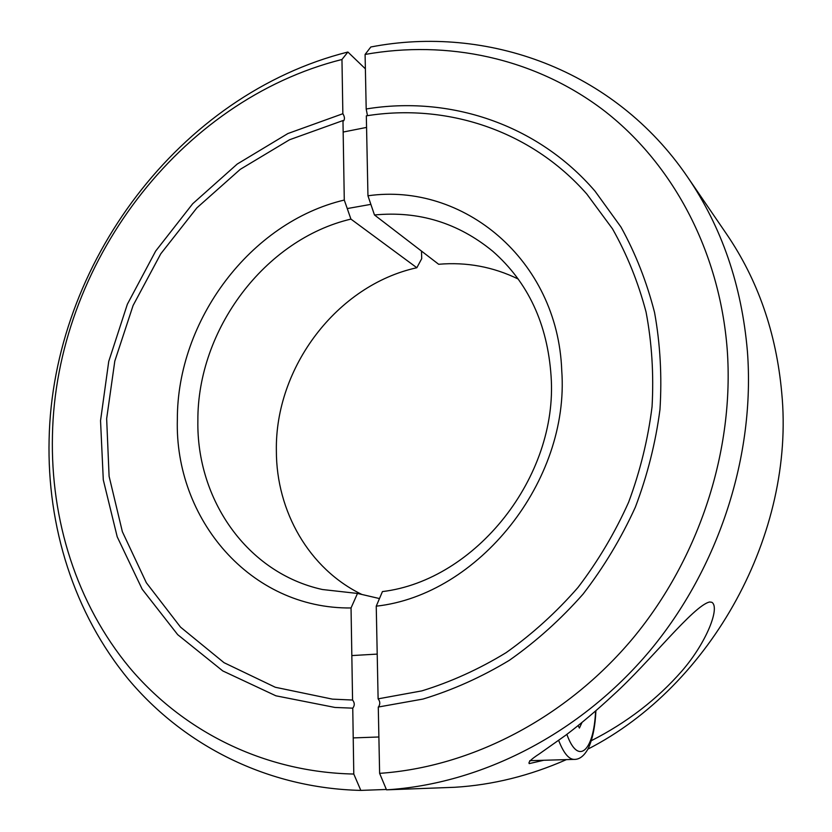 <?xml version="1.0" encoding="UTF-8"?>
<svg xmlns="http://www.w3.org/2000/svg" width="832" height="832" viewBox="0 0 832 832"><rect width="100%" height="100%" fill="white"/><g stroke="black" fill="none" stroke-linecap="round" stroke-linejoin="round"><path stroke-width="1.25" d="M374.483 214.978C418.735 210.735 458.203 222.862 492.856 251.347C528.122 282.381 547.539 324.012 551.086 376.23C558.23 476.871 475.675 580.403 382.439 591.583L376.241 606.174L378.113 698.849L421.845 690.882C450.913 681.928 479.003 669.188 506.106 652.662C532.282 634.098 556.234 612.383 577.959 587.506C598.083 561.111 614.973 532.678 628.628 502.216C640.224 470.974 648.034 439.119 652.059 406.661C653.858 374.275 651.862 342.732 646.058 312.031C638.186 282.204 626.995 254.457 612.477 228.79L586.851 194.085C530.483 129.865 445.952 103.054 366.33 115.846L367.952 195.79L374.483 214.978L438.662 264.274C466.565 261.882 493.085 266.802 518.222 279.032M367.952 195.79C462.779 182.198 557.794 259.334 561.746 370.594C569.847 481.125 478.369 595.005 376.241 606.174M587.902 749.122C711.87 685.651 795.319 532.896 781.737 392.85C776.308 332.956 757.921 280.02 726.565 234.052L687.617 177.112C614.099 69.046 486.304 24.638 370.822 46.987L365.092 54.444C446.774 39.905 533.499 57.491 602.742 109.616C671.486 162.126 719.493 249.454 727.22 349.554C734.49 449.613 699.618 557.887 632.871 638.342C565.76 718.546 470.85 767.114 379.621 773.354L386.516 789.838L454.823 787.28C492.596 784.982 529.786 775.757 566.405 759.626M687.617 177.112C721.77 227.126 741.697 285.22 747.417 351.406C755.279 455.187 719.139 567.642 649.709 650.957C579.914 734.022 481.166 783.952 386.516 789.838M543.764 760.271L529.225 763.61C527.998 762.289 531.357 759.044 539.292 753.906L565.812 735.155C581.069 723.642 596.991 710.164 613.59 694.741C649.865 661.877 693.399 605.654 709.602 601.994L711.797 602.274C720.356 607.277 706.638 642.522 681.938 670.966C657.093 699.369 626.881 722.613 591.313 740.698M378.113 698.849C380.203 701.428 380.318 704.153 378.477 707.013M365.092 54.444L366.194 108.982C448.895 95.42 536.983 123.573 595.057 191.194L620.932 226.98C635.544 253.406 646.755 281.923 654.566 312.541C660.254 344.032 662.054 376.345 659.974 409.49C655.637 442.697 647.431 475.249 635.367 507.146C621.213 538.231 603.772 567.226 583.055 594.11C560.706 619.424 536.12 641.514 509.267 660.358C481.489 677.123 452.733 690.03 422.989 699.057L378.279 707.034L379.621 773.354M366.194 108.982L367.474 115.669M421.491 251.087L421.71 258.658L416.842 267.738L350.927 219.097C264.722 239.398 197.319 329.67 197.87 420.763C196.456 499.429 246.958 572.998 322.473 589.524L357.49 593.445L379.475 598.562M416.842 267.738C336.97 285.189 274.83 367.474 276.37 450.965C276.328 511.243 308.994 568.849 361.889 594.464M350.927 219.097L344.282 200.054C250.401 222.217 177.091 320.32 177.351 419.463C174.47 518.606 249.943 609.097 351.042 607.963L357.49 593.445M386.36 789.464L360.828 790.4L353.787 774.041L352.758 708.157C354.817 705.536 354.754 702.822 352.57 700.034L351.042 607.963M344.282 200.054L342.971 120.557L343.71 120.775C344.895 118.882 344.604 116.532 342.857 113.724L341.962 59.488L347.89 52.021C179.369 94.307 52.655 264.274 49.109 439.442C46.987 526.542 73.882 613.267 128.679 679.598C183.862 745.316 267.197 788.258 360.828 790.4M341.962 59.488C178.87 100.329 55.765 265.47 52.447 435.344C50.44 519.792 76.586 603.72 129.626 667.701C183.05 731.078 263.546 772.221 353.787 774.041M347.89 52.021L365.383 68.827M352.706 708.157L334.942 707.45L275.891 695.802L222.768 670.925L177.694 634.66L142.168 589.191L117.208 536.806L103.293 479.877L100.537 420.69L108.732 361.442L127.358 304.242L155.678 251.056L192.702 203.736L237.255 164.029L287.872 133.546L342.857 113.724M342.971 120.557L289.515 139.766L240.261 169.343L196.872 207.875L160.753 253.833L133.089 305.51L114.806 361.109L106.652 418.704L109.096 476.278L122.366 531.7L146.338 582.743L180.544 627.141L224.016 662.678L275.298 687.263L332.384 699.13L352.57 700.034M581.994 722.498L579.415 728.062L578.136 725.618M529.755 760.677L573.986 759.398C568.63 759.179 563.514 752.856 558.667 740.428M595.577 711.058C593.944 750.849 578.24 766.293 566.873 734.365M343.158 132.049L366.569 127.41M347.256 208.562L370.864 204.37M353.194 737.911L378.882 736.986M351.832 655.574L377.208 654.098M574.226 759.398C579.488 759.533 584.137 755.934 588.172 748.623C592.571 739.305 595.161 726.69 595.92 710.767"/></g></svg>
